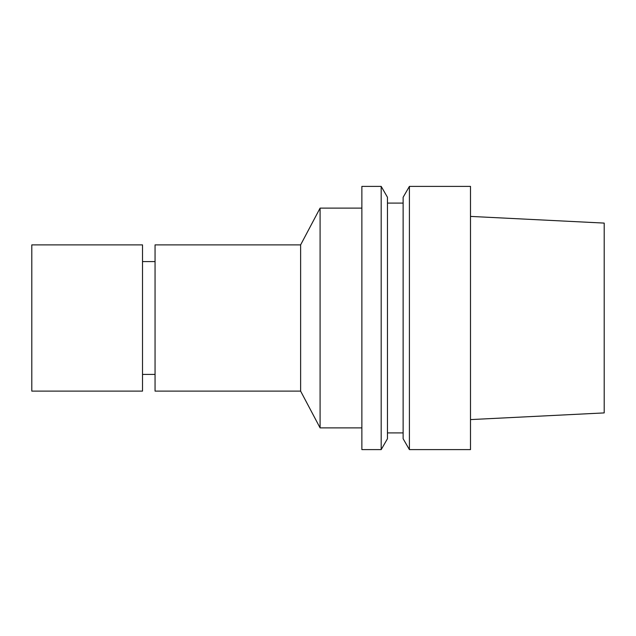 <?xml version="1.0" encoding="UTF-8"?>
<svg xmlns="http://www.w3.org/2000/svg" width="636" height="636" viewBox="0 0 636 636"><rect width="100%" height="100%" fill="white"/><g stroke="black" fill="none" stroke-linecap="round" stroke-linejoin="round"><path stroke-width="0.95" d="M142.52 374.405L155.057 374.405M300.621 391.116L300.621 244.884L155.057 244.884L155.057 391.116L300.621 391.116L320.091 427.885L361.868 427.885M300.621 244.884L320.091 208.115L320.091 427.885M361.868 186.388L361.868 449.612L381.187 449.612L381.187 186.388L361.868 186.388M381.187 186.388L387.459 197.263L387.459 438.737L381.187 449.612M387.459 432.901L403.129 432.901M409.409 186.388L403.129 197.263L403.129 438.737L409.409 449.612L470.497 449.612L470.497 186.388L409.409 186.388L409.409 449.612M470.497 216.407L604.2 223.093L604.2 412.907L470.497 419.593M31.8 391.116L31.8 244.884L142.52 244.884L142.52 391.116L31.8 391.116M142.52 261.595L155.057 261.595M320.091 208.115L361.868 208.115M387.459 203.099L403.129 203.099"/></g></svg>
